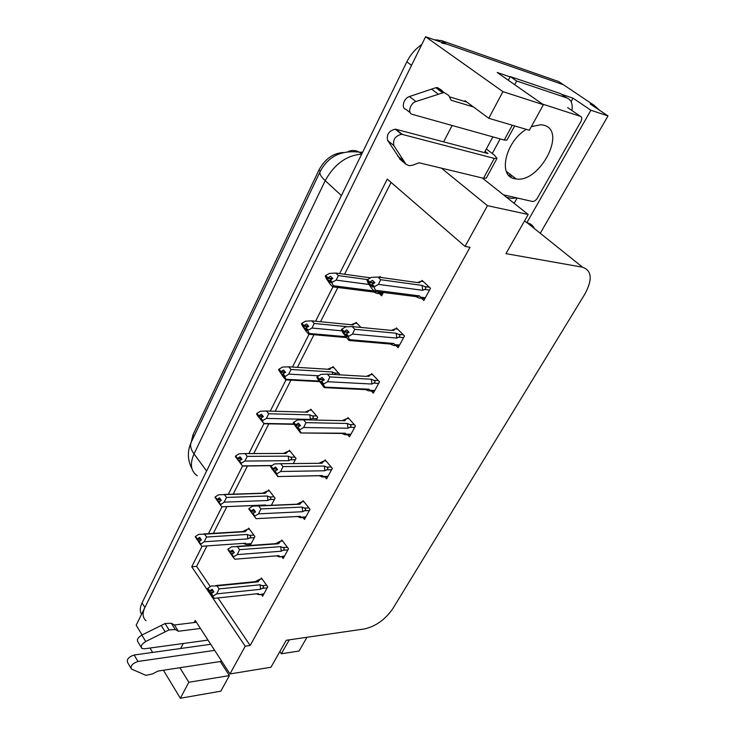 <?xml version="1.0" encoding="UTF-8"?>
<svg xmlns="http://www.w3.org/2000/svg" width="735" height="735" viewBox="0 0 735 735"><rect width="100%" height="100%" fill="white"/><g stroke="black" fill="none" stroke-linecap="round" stroke-linejoin="round"><path stroke-width="1.1" d="M142.066 634.957L136.177 625.219L425.602 36.75L563.433 84.745L567.76 87.649M561.439 94.236L573.024 98.159L571.077 101.632M517.118 197.981L514.133 203.31M425.602 36.75L502.924 91.645L543.395 104.71L497.191 72.489L510.136 76.872M540.253 233.271L608.001 115.937L590.894 110.25L526.839 222.714L524.57 220.886M590.894 110.25L573.024 98.159M289.278 639.836L281.349 653.764L279.842 651.596M534.308 228.493C532.921 225.434 530.551 223.532 527.188 222.788L526.839 222.714M281.349 653.764L299.044 651.026L306.991 637.273M608.001 115.937L590.196 103.975L594.045 105.28L599.824 110.443M179.873 667.72L188.849 682.264L180.341 698.25L220.822 691.176L229.393 675.594L220.279 661.528M180.341 698.25L163.409 670.246M152.632 652.423L149.977 648.04M502.924 91.645L488.757 118.28L464.998 100.686L464.621 101.421M202.033 546.381L191.743 566.768L245.214 646.221L229.972 673.94L195.225 620.432L194.123 622.563M183.254 643.492L180.654 648.5M441.423 168.159L487.461 205.662L465.053 246.418L387.271 179.119L339.625 273.576M332.9 286.926L315.591 321.232M308.966 334.37L292.484 367.041M285.961 379.986L270.25 411.131M263.819 423.884L248.843 453.559M242.495 466.155L228.282 494.333M221.915 506.957L208.464 533.638M452.126 125.492L443.628 141.855M229.972 673.94L270.949 667.251L286.273 640.277L364.487 628.949C375.796 626.339 385.259 619.55 392.876 608.58L584.775 294.23C592.676 279.594 591.932 270.59 582.543 267.2L505.956 253.648L528.199 214.491L482.261 177.971M488.757 118.28L529.347 130.26L543.395 104.71M484.411 152.595L492.854 136.875M487.461 205.662L528.199 214.491M217.973 597.941L250.166 645.505L470.014 247.291L465.053 246.418M250.166 645.505L245.214 646.221M191.192 442.295L192.938 434.955L318.962 169.978C324.907 159.091 332.973 153.266 343.153 152.503M206.939 545.967L196.603 566.363L210.311 586.622M196.603 566.363L191.743 566.768M391.094 182.427L344.577 274.265M337.87 287.495L320.534 321.719M313.946 334.719L297.418 367.353M290.941 380.142L275.175 411.269M268.808 423.847L253.759 453.541M247.456 465.999L233.179 494.168M226.83 506.709L213.334 533.344M261.394 594.468L262.643 596.232L267.77 586.824L261.403 577.967L260.796 579.088M281.845 556.707L283.195 558.517L288.506 548.779L281.891 540.014L281.294 541.116M324.989 476.96L326.597 478.898L332.312 468.415L325.146 459.889L324.567 460.955M347.765 434.826L349.529 436.829L355.464 425.951L347.995 417.553L347.435 418.601M371.405 391.048L373.343 393.142L379.508 381.832L371.726 373.6L371.175 374.611M395.935 345.551L398.094 347.728L404.507 335.969L396.385 327.911L395.853 328.903M303.031 517.559L304.501 519.434L310.014 509.327L303.123 500.682L302.544 501.766M421.412 298.208L423.838 300.505L430.508 288.267L422.037 280.402L421.513 281.367M250.203 545.453L254.889 536.55L248.696 528.153L248.154 529.2M248.623 544.277L249.505 545.499M271.353 505.285L275.092 498.192L268.661 489.896L268.119 490.925M316.215 420.071L317.713 417.232L310.758 409.184L310.234 410.185M340.029 374.85L332.983 366.581L332.468 367.564M360.977 327.433L356.043 322.362L355.547 323.327M293.311 463.574L296.021 458.438L289.333 450.261L288.8 451.281M381.079 277.481L379.995 276.443L379.563 277.27M379.416 293.651L381.64 295.819L383.394 292.475M188.849 682.264L229.393 675.594M441.91 43.135L446.411 43.999L563.433 84.745L594.045 105.28M146.035 620.707C142.581 617.74 142.195 613.348 144.887 607.514L411.545 65.341L406.85 61.85C410.488 54.583 415.468 48.822 421.771 44.55M141.552 614.295C139.714 611.309 139.88 607.514 142.048 602.93L406.85 61.85M434.367 39.8L441.606 40.618L558.664 81.557L563.433 84.745M329.776 280.632L328.462 280.458L330.676 282.699L329.73 280.715L332.799 278.482L330.575 276.241L327.874 277.747L325.669 275.515L329.445 273.411L335.812 273.052L338.376 275.616L367.426 279.576M327.874 277.747L325.669 275.515M370.495 277.839L335.812 273.052M333.258 286.907L373.95 292.071L376.623 293.293C378.259 293.844 378.764 293.605 378.158 292.567L377.615 291.74M374.216 290.987L333.277 285.75L331.963 282.966L332.321 282.24L336.115 280.118L368.97 284.473M333.277 285.75L332.716 286.843L330.18 284.27L326.634 279.024L325.311 276.241L326.009 276.139M338.376 275.616L336.115 280.118M332.321 282.24L330.098 279.989M373.95 292.071L377.037 291.666M331.963 282.966L329.73 280.715M325.311 276.241L328.462 280.458M332.082 278.887L327.516 278.473M332.615 278.583L327.782 277.94M325.403 276.057L327.608 278.289M425.326 297.776L420.392 297.151L419.703 295.939L375.41 290.242L374.593 291.354L371.855 288.671L368.235 283.232L366.986 280.347L367.739 280.246M367.087 280.154L369.475 282.488L370.256 284.739L372.654 287.073L371.772 285.015L374.179 287.367L374.565 286.613L372.158 284.27L374.933 282.69L372.535 280.357L369.659 282.121L367.279 279.796L371.248 277.407L377.909 277.04L380.675 279.713L422.037 285.4L422.754 290.316L424.582 289.434L429.516 290.095M374.188 283.122L369.475 282.488M366.986 280.347L369.374 282.681M369.76 281.928L367.371 279.603M369.659 282.121L374.74 282.8M371.809 284.941L370.256 284.739M420.392 297.151C420.971 298.245 420.374 298.474 418.61 297.85L415.964 296.628L419.703 295.939M375.236 291.437L415.964 296.628M375.41 290.242L374.179 287.367M371.772 285.015L372.158 284.27M422.037 285.4L424.527 286.567C426.309 287.569 426.328 288.524 424.582 289.434M380.675 279.713L378.461 284.399L422.754 290.316M374.565 286.613L378.461 284.399M417.994 282.635L377.909 277.04M417.544 282.571L420.879 281.275L419.253 282.81M420.879 281.275L423.36 281.624M305.889 328.233L304.575 328.104L306.697 330.401L305.732 328.554L306.072 327.865L308.737 326.349L306.614 324.052L303.95 325.568L301.837 323.271L305.558 321.167L311.787 320.855L314.24 323.473L346.69 326.616M303.95 325.568L301.837 323.271M357.137 323.483L354.849 323.253L351.165 324.732M354.849 323.253L352.984 324.916L311.787 320.855M345.514 336.676L309.214 333.451L307.864 330.869L308.213 330.171L311.952 328.04L341.913 330.833M309.214 333.451L308.801 334.269L306.366 331.632L302.857 326.56L301.488 323.97L302.103 323.841M309.371 334.315L346.167 337.558M352.984 324.916L351.312 324.751M314.24 323.473L311.952 328.04M308.213 330.171L306.072 327.865M307.864 330.869L305.732 328.554M301.488 323.97L304.575 328.104M308.424 326.524L303.601 326.257M308.59 326.184L303.867 325.743M301.58 323.795L303.693 326.083M282.929 373.986L281.624 373.913L283.655 376.265L282.653 374.547L282.984 373.876L285.612 372.36L283.572 370.017L280.954 371.524L278.923 369.19L282.598 367.077L288.68 366.811L291.042 369.494L332.211 371.965L334.554 373.022L335.776 374.602M280.954 371.524L278.923 369.19M333.966 367.656L331.779 367.518L327.709 369.227M331.779 367.518L329.831 369.365L288.68 366.811M319.063 381.042L286.09 379.306L284.693 376.908L288.717 374.106L318.586 375.787M286.09 379.306L285.805 379.866L283.471 377.174L278.593 369.852L279.144 369.714M286.292 379.894L319.459 381.621M329.831 369.365L327.755 369.236M291.042 369.494L288.717 374.106M285.033 376.237L282.984 373.876M332.211 371.965L332.836 374.437M284.693 376.908L282.653 374.547M278.593 369.852L281.624 373.913M285.566 372.305L280.614 372.195M285.263 371.956L280.862 371.699M278.675 369.687L280.706 372.02M260.98 418.022L259.529 417.985L261.476 420.383L260.456 418.785L260.778 418.142L263.369 416.626L261.412 414.237L258.821 415.753L256.882 413.364L260.502 411.251L266.456 411.021L268.716 413.759L309.812 414.834L312.118 415.854C313.771 416.727 313.771 417.618 312.109 418.527L316.969 418.638M258.821 415.753L256.882 413.364M311.658 410.231L309.545 410.167L305.126 412.114L308.856 410.635L307.533 412.179L266.456 411.021M309.545 410.167L308.856 410.635M293.954 423.994L263.847 423.424L262.413 421.192L262.735 420.549L266.373 418.408L310.381 419.409L312.109 418.527M263.847 423.424L258.003 416.249L256.561 414.007L257.057 413.851M264.012 423.755L294.156 424.315M307.533 412.179L306.137 411.885M268.716 413.759L266.373 418.408M262.735 420.549L260.778 418.142M309.812 414.834L310.381 419.409M262.413 421.192L260.456 418.785M256.561 414.007L259.529 417.985M263.13 416.341L258.5 416.396M262.864 416.01L258.738 415.918M256.644 413.842L258.582 416.231M399.555 345.046L394.621 344.623L393.905 343.502L349.575 339.662L348.923 340.48L342.712 332.468L341.417 329.804L342.078 329.666M341.509 329.62L343.796 332.009L344.623 334.094L346.911 336.492L345.992 334.59L348.289 336.998L348.666 336.281L346.369 333.874L349.097 332.293L346.801 329.896L343.98 331.66L341.692 329.271L345.606 326.882L352.111 326.57L354.757 329.308L396.147 333.249L396.836 338.109L398.646 337.209L403.588 337.668M348.794 332.468L343.796 332.009M341.417 329.804L343.695 332.192M344.072 331.467L341.784 329.087M343.98 331.66L348.932 332.11M346.176 334.232L344.623 334.094M394.621 344.623C395.2 345.569 394.723 345.799 393.17 345.312L390.313 344.035L393.905 343.502M349.63 340.535L390.313 344.035M349.575 339.662L348.289 336.998M345.992 334.59L346.369 333.874M396.147 333.249L398.609 334.379C400.364 335.344 400.373 336.29 398.646 337.209M354.757 329.308L352.506 334.058L396.836 338.109M348.666 336.281L352.506 334.058M391.672 330.419L352.111 326.57M391.443 330.392L395.219 328.839L393.491 330.594M395.219 328.839L397.562 329.078M374.786 390.496L369.843 390.257L369.108 389.228L324.787 387.106L324.273 387.639L318.218 379.747L316.868 377.275L317.465 377.119M316.96 377.092L320.01 381.483L323.446 384.635L323.813 383.936L321.608 381.474L324.3 379.903L322.105 377.45L319.321 379.205L317.134 376.761L320.993 374.381L327.341 374.115L329.877 376.917L371.276 379.242L371.928 384.037L373.711 383.128L378.654 383.394M324.227 379.811L319.146 379.536M316.868 377.275L319.054 379.719M319.413 379.021L317.226 376.586M319.321 379.205L323.896 379.453M321.562 381.566L320.01 381.483M369.843 390.257L368.704 390.919L365.662 389.614L369.108 389.228M324.916 387.676L365.662 389.614M324.787 387.106L323.446 384.635M321.25 382.172L321.608 381.474M371.276 379.242L373.692 380.326C375.42 381.263 375.429 382.2 373.711 383.128M329.877 376.917L327.599 381.722L371.928 384.037M323.813 383.936L327.599 381.722M366.434 376.393L327.341 374.115M366.342 376.384L370.541 374.574L368.722 376.522M370.541 374.574L372.783 374.712M350.953 434.22L346.01 434.164L345.257 433.218L300.587 432.961L294.671 425.179L293.283 422.882L293.816 422.726M293.375 422.717L299.586 430.388L299.935 429.718L297.822 427.21L300.486 425.629L298.373 423.139L295.635 424.876L293.541 422.386L297.344 420.025L303.555 419.795L305.981 422.653L347.343 423.479L347.967 428.22L349.731 427.301L354.674 427.384M300.192 425.289L295.461 425.207M293.283 422.882L295.378 425.372M295.718 424.711L293.632 422.221M295.635 424.876L299.917 424.959M298.107 427.035L296.361 427.007M346.01 434.164L345.147 434.789L341.94 433.457L345.257 433.218M301.084 432.97L341.94 433.457M300.964 432.676L299.586 430.388M297.473 427.871L297.822 427.21M347.343 423.479L349.722 424.536C351.422 425.436 351.422 426.364 349.731 427.301M305.981 422.653L303.665 427.504L347.967 428.22M299.935 429.718L303.665 427.504M343.337 420.392L346.801 418.582L342.216 420.65L344.899 420.714L303.555 419.795M346.249 418.996L344.899 420.714M346.801 418.582L348.96 418.638M328.003 476.326L323.06 476.436L322.288 475.563L277.848 476.583L272.033 468.866L270.609 466.734L271.096 466.569M270.691 466.578L276.645 474.369L276.976 473.726L274.954 471.172L277.582 469.601L275.561 467.056L272.86 468.792L270.857 466.266L274.605 463.904L280.669 463.712L283.003 466.615L324.31 466.063L324.898 470.749L326.643 469.821L331.586 469.748M277.141 469.04L272.694 469.105M270.609 466.734L272.612 469.27M272.942 468.636L270.939 466.1M272.86 468.792L276.902 468.737M275.662 470.749L273.631 470.786M323.06 476.436L322.435 477.015L319.229 475.738M278.06 476.482L276.645 474.369M274.624 471.815L274.954 471.172M324.31 466.063L326.643 467.083C328.325 467.965 328.325 468.875 326.643 469.821M283.003 466.615L280.669 471.512L324.898 470.749M276.976 473.726L280.669 471.512M320.175 462.903L323.933 460.955L318.99 463.28L321.958 463.252L280.669 463.712M326.028 460.937L323.933 460.955L321.958 463.252M214.657 650.365L137.969 661.463L134.156 655.004L210.715 644.292M200.425 628.453L178.394 631.264L174.416 624.98L196.42 622.279M141.166 647.259L137.969 641.931C136.517 639.863 137.812 637.585 141.837 635.077L165.053 623.565L171.319 623.243L174.416 624.98M178.394 631.264L175.298 629.546L171.319 623.243M165.053 623.565L169.022 629.904L145.732 641.517C141.69 644.044 140.394 646.331 141.837 648.38L144.317 648.812L207.996 640.111M169.022 629.904L175.298 629.546M161.213 625.43L165.173 631.778M137.969 661.463C132.429 663.411 130.242 665.928 131.409 669.025L145.898 675.346L152.604 673.903L157.942 671.083L221.759 661.298M134.156 655.004C128.625 656.925 126.457 659.433 127.633 662.547L130.802 667.977M510.2 176.639L512.267 175.941M486.349 148.984L494.536 155.269L497.035 158.356L494.287 158.402L402.256 134.413L395.954 129.296L487.994 153.541L485.1 151.309M516.723 197.89L511.578 198.395L506.544 197.274M510.274 76.587L516.659 81.015L566.86 97.92L560.511 93.611L510.274 76.587L508.289 80.225M516.659 81.015L514.656 84.672M566.86 97.92C571.233 99.721 572.914 103.901 571.894 110.48M449.388 96.799L466.945 102.128M473.469 106.961L451.152 100.245L448.653 95.357L443.986 92.472L415.909 101.54C410.093 103.24 407.3 113.337 412.307 114.357L504.238 140.054L506.948 140.1L514.656 125.924M442.102 90.469L437.435 87.575L435.846 87.704L409.441 96.542C403.644 98.205 400.897 108.275 405.904 109.313L410.231 112.721M435.846 87.704L442.387 92.601M431.5 89.073L438.032 93.988M395.954 129.296L395.237 129.176C388.953 130.784 386.417 134.533 387.63 140.431L393.868 145.603L405.94 164.245L409.156 165.724L412.951 165.127L419.033 162.775L483.511 178.274L486.285 178.127L497.035 158.356M400.483 159.679L387.63 140.431M393.868 145.603C392.674 139.696 395.228 135.929 401.531 134.303L402.256 134.413M405.94 164.245L399.776 159.082M403.901 161.259L397.727 156.096M531.35 126.622L540.997 124.72L544.056 125.272C567.172 131.234 539.453 183.19 516.163 178.954L514.445 178.651C497.779 175.996 505.322 141.919 526.242 129.342M542.476 104.067L580.448 116.35C582.046 117.177 582.175 118.951 580.843 121.652L537.469 198.009C535.971 200.343 534.281 201.5 532.406 201.482L503.484 194.839M492.266 153.523L500.158 138.915M239.977 460.413L238.259 460.422L240.134 462.857L239.077 461.378L239.389 460.753L241.953 459.237L240.069 456.812L237.515 458.328L235.65 455.902L239.224 453.789L245.058 453.596L247.217 456.38L288.221 456.15L290.5 457.142C292.126 457.988 292.117 458.87 290.481 459.779L295.332 459.742M237.515 458.328L235.65 455.902M290.16 451.281L288.111 451.281L283.398 453.44M288.111 451.281L286.034 453.449L245.058 453.596M271.904 465.521L242.431 465.889L240.961 463.822L241.273 463.197L244.865 461.065L288.772 460.67L290.481 459.779M242.431 465.889L235.347 456.518L235.806 456.361M286.034 453.449L284.454 453.118L287.909 451.419M247.217 456.38L244.865 461.065M241.273 463.197L239.389 460.753M288.221 456.15L288.772 460.67M240.961 463.822L239.077 461.378M235.347 456.518L238.259 460.422M241.576 458.75L237.212 458.943M241.346 458.456L237.442 458.484M235.421 456.361L237.286 458.787M226.518 497.439L224.138 502.161L220.298 504.89L218.488 502.409L221.318 500.296L219.517 497.834L216.99 499.341L215.199 496.878L218.727 494.774L224.432 494.618L226.518 497.439L267.402 495.996L269.644 496.961C271.243 497.788 271.243 498.652 269.616 499.579L274.458 499.396M216.99 499.341L215.199 496.878M269.433 490.888L267.43 490.952L262.661 493.194M267.43 490.952L265.298 493.268L224.432 494.618M224.138 502.161L267.926 500.471L269.616 499.579M265.565 504.982L221.795 506.81L220.298 504.89M220.831 499.635L216.696 499.938L215.327 497.31M219.747 501.242L217.762 501.316L218.525 502.354M265.298 493.268L263.553 492.9L266.686 491.265M220.601 504.293L218.791 501.812M267.402 495.996L267.926 500.471M216.696 499.938L217.762 501.316M221.795 506.81L263.047 505.184M220.629 499.359L216.917 499.497M214.978 497.329L216.77 499.782M206.553 537.028L204.165 541.768L200.379 544.479L198.643 541.961L201.427 539.876L199.69 537.377L197.2 538.893L195.482 536.394L198.964 534.29L204.55 534.17L206.553 537.028L247.309 534.464L249.514 535.392C251.094 536.192 251.085 537.055 249.477 537.983L254.31 537.662M197.2 538.893L195.482 536.394M249.422 529.126L247.465 529.246L242.669 531.561M247.465 529.246L245.279 531.69L204.55 534.17M243.469 543.496L246.161 544.442L245.527 543.229L201.904 546.252L200.379 544.479M204.165 541.768L247.805 538.884L249.477 537.983M200.866 539.067L196.916 539.462L195.583 536.807M200.242 540.592L198.009 540.739L198.735 541.787M245.279 531.69L243.414 531.295L245.766 529.999M200.664 543.9L198.928 541.392M247.309 534.464L247.805 538.884M201.904 546.252L245.527 543.229M196.916 539.462L198.009 540.739M200.683 538.81L197.127 539.04M195.271 536.826L196.989 539.315M251.232 512.212L248.788 508.942L249.238 508.767M248.871 508.785L254.576 516.677L254.898 516.062L252.959 513.471L255.55 511.9L253.612 509.327L250.947 511.055L249.027 508.482L252.721 506.13L258.656 505.983L260.888 508.923L302.113 507.086L302.682 511.716L304.409 510.788L309.343 510.549M254.99 511.156L250.791 511.349M248.788 508.942L250.708 511.505M251.03 510.899L249.101 508.326M250.947 511.055L254.779 510.88M254.062 512.8L251.747 512.911M305.889 516.898L300.955 517.155L300.165 516.356L256.056 518.671L252.748 514.243M300.955 517.155L300.532 517.688L297.546 516.567M256.028 518.634L254.576 516.677M252.638 514.087L252.959 513.471M302.113 507.086L304.419 508.078C306.072 508.923 306.072 509.833 304.409 510.788M260.888 508.923L258.536 513.848L302.682 511.716M254.898 516.062L258.536 513.848M296.912 504.201L300.652 502.336L297.895 503.852L299.862 504.238L258.656 505.983M300.652 502.336L301.901 501.784L299.862 504.238M301.901 501.784L303.941 501.702M227.85 549.422L229.623 552.178L228.19 549.403M233.693 551.728L229.697 552.031M231.782 554.199L231.47 554.787L233.335 557.415L233.638 556.818L231.782 554.199L234.336 552.628L232.48 550.019L229.844 551.737L227.997 549.137L231.654 546.794L237.46 546.675L239.601 549.661L280.724 546.629L281.266 551.213L282.975 550.276L287.899 549.899M229.926 551.59L228.08 548.99M229.844 551.737L233.509 551.461M229.623 552.178L231.534 554.668M233.28 553.28L230.68 553.473M284.564 556.018L279.392 556.891L276.626 555.917M279.64 556.413L278.841 555.678L234.814 559.216L276.498 555.871M234.814 559.216L233.335 557.415M280.724 546.629L282.993 547.593C284.62 548.42 284.61 549.311 282.975 550.276M239.601 549.661L237.23 554.613L281.266 551.213M233.638 556.818L237.23 554.613M275.653 543.643L278.455 542.173L276.452 543.33L278.556 543.744L237.46 546.675M278.455 542.173L280.66 541.162L278.556 543.744M280.66 541.162L282.653 541.024M207.601 588.588L209.3 591.363L207.913 588.56M213.196 590.83L209.374 591.216M211.377 593.439L211.074 594.009L212.865 596.655L213.159 596.085L211.377 593.439L213.894 591.868L212.112 589.231L209.521 590.94L207.748 588.312L211.34 585.979L217.027 585.896L219.085 588.91L260.089 584.775L260.603 589.305L262.294 588.358L267.209 587.853M209.594 590.793L207.821 588.165M209.521 590.94L213.031 590.582M209.3 591.363L211.202 593.77M213.251 592.263L210.385 592.557M263.994 593.761L258.977 594.716L256.34 593.825M259.078 594.284L258.261 593.614L256.304 593.825M258.261 593.614L214.721 598.29M214.381 598.327L212.865 596.655M260.089 584.775L262.321 585.712C263.929 586.512 263.92 587.394 262.294 588.358M219.085 588.91L216.696 593.88L260.603 589.305M213.159 596.085L216.696 593.88M255.164 581.679L257.222 580.558L255.798 581.422L258.003 581.863L217.027 585.896M257.222 580.558L260.172 579.143L258.003 581.863M260.172 579.143L262.11 578.959M582.543 267.2L527.188 222.788M318.962 169.978L320.331 171.218M192.938 434.955L194.012 436.379M320.083 171.724C319.302 173.763 321.011 176.749 325.21 180.672L194.022 453.918C190.778 449.379 189.85 445.465 191.256 442.158L320.083 171.724C328.104 156.454 341.205 149.94 359.387 152.182L361.822 153.854M348.105 151.575C351.881 149.949 355.648 150.151 359.387 152.182L362.612 152.237M361.693 154.111C346.424 155.388 334.26 164.245 325.21 180.672L341.408 195.565M206.608 470.997L194.022 453.918C189.694 463.868 190.778 471.172 197.283 475.811M142.048 602.93L144.887 607.514M441.606 40.618L446.411 43.999M383.027 293.191L378.158 292.567M424.527 286.567L429.396 287.229M334.554 373.022L339.129 373.297M312.118 415.854L316.62 415.964M398.609 334.379L403.35 334.82M373.692 380.326L378.332 380.583M349.722 424.536L354.279 424.619M326.643 467.083L331.136 467.019M141.837 635.077L145.732 641.517M512.286 125.226L504.238 140.054M494.287 158.402L483.511 178.274M409.441 96.542L415.909 101.54M509.713 174.985L508.693 175.27M580.448 116.35L567.668 107.576M509.842 176.354L511.928 175.674M290.5 457.142L294.937 457.115M269.644 496.961L274.017 496.805M249.514 535.392L253.832 535.117M251.168 543.624L246.344 543.964M304.419 508.078L308.856 507.876M282.993 547.593L287.376 547.272M262.321 585.712L266.658 585.271M191.256 442.158C187.168 451.024 187.443 460 192.074 469.077M437.104 39.745L439.934 41.739M378.286 293.504L382.567 294.046M420.493 298.088L424.858 298.64M418.628 282.672L419.419 282.387M352.093 324.714L353.471 324.181M328.674 369.108L330.686 368.253M394.796 345.45L399.142 345.817M392.508 330.382L393.932 329.804M370.072 390.992L374.409 391.195M367.426 376.256L369.558 375.309M346.277 434.808L350.604 434.854M323.363 476.997L327.681 476.905M319.183 475.71L278.115 476.574M437.435 87.575L443.986 92.472M395.237 129.176L401.531 134.303M516.163 178.954L506.296 171.319M285.988 453.431L244.994 453.578M271.628 465.687L242.541 466.054M265.004 493.121L223.982 494.471M246.703 544.414L250.911 544.12M244.773 531.433L203.724 533.922M301.276 517.651L305.595 517.431M297.464 516.53L256.056 518.671M299.577 504.091L258.224 505.836M279.98 556.854L284.298 556.505M278.023 543.477L236.596 546.417M259.437 594.679L263.746 594.211M257.241 581.477L215.778 585.556"/></g></svg>
